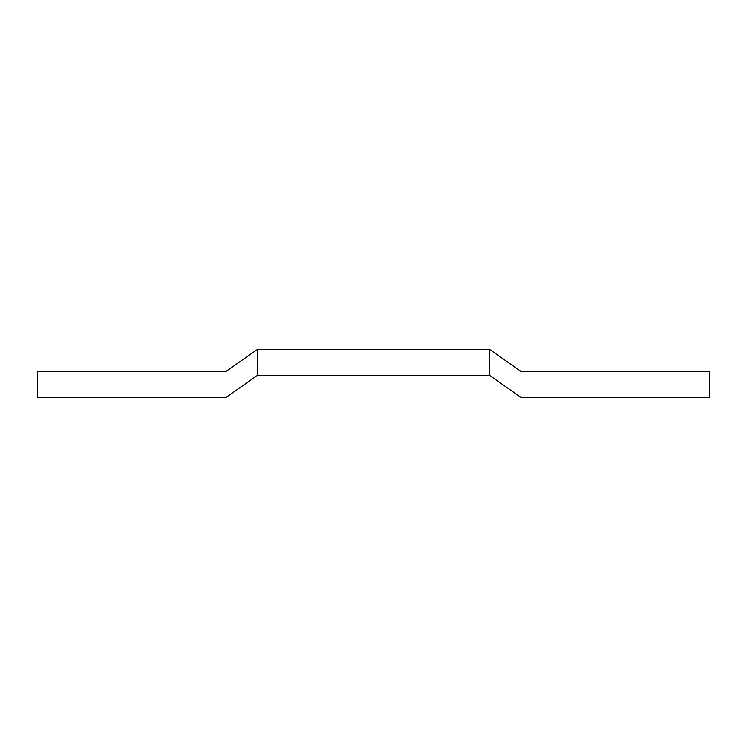 <?xml version="1.0" encoding="UTF-8"?>
<svg xmlns="http://www.w3.org/2000/svg" width="747" height="747" viewBox="0 0 747 747"><rect width="100%" height="100%" fill="white"/><g stroke="black" fill="none" stroke-linecap="round" stroke-linejoin="round"><path stroke-width="1.12" d="M521.406 397.703L709.65 397.703L709.65 371.707L521.406 371.707L489.397 349.297L489.397 375.293L521.406 397.703M37.35 371.707L37.35 397.703L225.594 397.703L257.603 375.293L257.603 349.297L225.594 371.707L37.35 371.707M257.603 375.293L257.603 349.297L489.397 349.297L489.397 375.293L257.603 375.293"/></g></svg>
